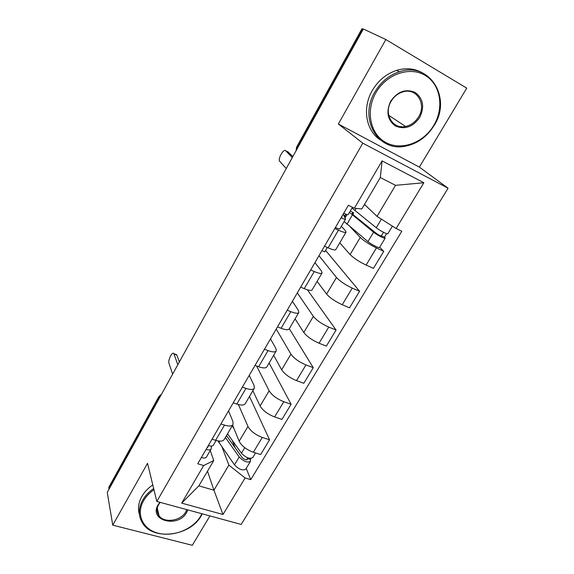 <?xml version="1.0" encoding="UTF-8"?>
<svg xmlns="http://www.w3.org/2000/svg" width="574" height="574" viewBox="0 0 574 574"><rect width="100%" height="100%" fill="white"/><g stroke="black" fill="none" stroke-linecap="round" stroke-linejoin="round"><path stroke-width="0.86" d="M401.111 126.474L400.63 126.624M112.755 525.153L147.532 463.311L156.81 501.454L241.173 524.435L448.079 188.229L419.35 167.106L466.755 88.138L385.857 39.534L363.342 28.994L107.245 492.435L112.755 525.153L192.297 545.3L209.933 515.926M385.857 39.534L338.351 124.006L362.811 143.184L156.81 501.454M296.643 147.052L361.979 28.7L362.416 28.865L296.901 147.511L296.141 150.589M363.206 29.238L362.416 28.865M108.924 489.4L108.931 487.068M232.592 425.191L239.179 441.248C241.704 445.984 246.433 449.65 253.349 452.247L260.632 454.551L269.565 439.806L262.275 437.431C255.344 434.769 250.573 431.11 247.961 426.46L238.404 404.541M228.538 410.891L232.929 421.503L233.08 424.365C231.953 426.245 229.091 426.489 224.506 425.104L215.616 440.323C220.201 441.65 223.078 441.341 224.255 439.39L232.893 424.681M215.616 440.323L212.05 439.196M249.482 396.455L269.565 439.806M224.506 425.104L220.933 423.942M252.854 390.722L260.108 406.012C262.835 410.546 267.671 414.191 274.623 416.939L281.913 419.422L291.104 404.261L283.8 401.7C276.84 398.887 271.954 395.256 269.149 390.801L256.607 365.99M233.231 402.84L236.811 404.06C241.396 405.509 244.223 405.359 245.292 403.587L254.21 388.411M269.127 363.033L291.104 404.261M249.231 375.389L254.081 385.455L254.375 388.132C253.356 389.818 250.551 389.904 245.959 388.397L242.386 387.141M273.676 355.292L281.64 369.771C284.568 374.097 289.518 377.714 296.507 380.612L303.811 383.296L313.261 367.69L305.956 364.928C298.961 361.957 293.953 358.355 290.939 354.122L276.23 329.053M255.043 365.416L258.623 366.729C263.215 368.314 265.992 368.321 266.946 366.743L276.144 351.08M289.296 328.708L313.261 367.69M270.512 338.875L275.85 348.368L276.295 350.829C275.391 352.321 272.643 352.242 268.051 350.599L264.463 349.243M295.086 318.864L303.804 332.475C306.939 336.579 312.012 340.16 319.029 343.223L326.341 346.108L336.07 330.05L328.759 327.08C321.734 323.944 316.604 320.371 313.368 316.367L297.31 292.884M277.507 326.864L281.095 328.278C285.694 330 288.406 330.179 289.231 328.816L298.738 312.643M307.413 289.827L336.07 330.05M292.403 301.307L298.265 310.19L298.867 312.428C298.085 313.705 295.402 313.447 290.81 311.66L287.215 310.204M317.106 281.389L326.613 294.075C329.978 297.942 335.18 301.493 342.219 304.729L349.537 307.829L359.561 291.283L352.242 288.098C345.189 284.783 339.93 281.246 336.464 277.486L318.979 255.703M300.654 287.144L304.249 288.665C308.841 290.53 311.488 290.896 312.191 289.748L322.007 273.045M325.587 250.393L359.561 291.283M321.942 250.616L324.726 251.871L327.302 247.459M314.939 262.641L321.347 270.863L322.114 272.865C321.469 273.913 318.85 273.475 314.258 271.538L310.663 269.974M339.765 242.831L350.104 254.533C353.706 258.142 359.044 261.658 366.112 265.073L373.43 268.395L383.755 251.355L376.436 247.932C369.355 244.438 363.966 240.937 360.257 237.442L350.492 227.175M324.518 246.196L328.12 247.825C332.705 249.848 335.288 250.407 335.847 249.496L345.993 232.233M379.694 247.193L383.755 251.355M341.351 226.278L345.132 230.339L346.079 232.09C345.57 232.901 343.03 232.262 338.438 230.167L334.836 228.488M207.501 471.189L213.93 490.196L228.861 465.119L222.03 446.974M210.235 450.533L213.772 460.527L198.862 485.862L213.93 490.196L222.992 514.498L181.678 503.125L203.684 465.543L213.772 460.527M364.468 204.444L377.039 216.369L395.522 185.33L380.311 177.531L361.821 208.95L354.373 208.219L348.353 205.291L197.729 463.756L203.684 465.543M354.373 208.219L382.09 160.885L423.834 182.747L396.132 228.495L377.039 216.369M228.861 465.119L245.112 477.963L250.752 479.656L401.807 231.25L396.132 228.495M245.112 477.963L222.992 514.498M448.079 188.229L362.811 143.184M419.35 167.106L338.351 124.006M246.21 468.384L250.752 479.656M181.678 503.125L198.862 485.862M395.522 185.33L423.834 182.747M380.311 177.531L382.09 160.885M216.118 440.473L213.42 445.08C212.71 446.228 211.024 446.378 208.348 445.539M175.644 354.337L176.749 354.732L179.346 361.957M207.702 447.354L208.039 446.787L207.185 447.533M208.039 446.787L208.089 445.984M211.469 446.077L211.182 448.904C210.471 450.066 208.778 450.224 206.102 449.392M211.074 449.098L206.468 456.969C205.743 458.152 204.043 458.332 201.366 457.514M177.811 364.734L173.922 353.728C172.537 350.836 167.73 360.106 168.986 363.234L172.623 374.126M226.486 435.587L241.963 457.342C244.151 459.537 245.952 460.226 247.38 459.401L247.344 458.561L250.407 459.516L250.494 461.281C247.516 462.996 243.749 461.553 239.2 456.969L234.472 464.868C238.992 469.475 242.752 470.895 245.758 469.13L250.4 461.439M217.962 440.911L234.472 464.868M225.381 437.467L239.2 456.969M232.248 440.358L235.254 447.914M247.789 457.822L246.583 459.831M227.541 433.786L241.439 453.223C246.009 457.801 249.776 459.243 252.739 457.557L255.53 452.936M232.147 425.951L233.883 428.326M251.06 458.432L250.407 459.516M153.961 489.722C149.448 492.865 145.968 496.567 143.514 500.837C135.708 514.369 142.912 529.472 158.187 533.217C173.355 537.156 192.921 529.285 200.577 516.284L201.926 513.744M202.263 513.838L201.108 515.969C190.424 535.678 154.277 540.966 143.062 523.89C138.212 516.715 138.083 508.801 142.675 500.133C145.251 495.663 148.91 491.803 153.674 488.546M187.842 509.906L186.65 512.51C178.191 528.389 148.336 520.683 158.123 504.79L159.909 502.3M160.189 502.372L158.711 504.474C156.458 508.686 156.594 512.503 159.12 515.926C164.544 523.452 180.968 520.862 185.811 511.821L186.844 509.633M139.425 514.498C137.66 508.629 138.47 502.609 141.857 496.445C144.411 491.997 148.056 488.151 152.784 484.915M433.765 125.412C444.348 107.998 440.732 84.5 425.176 75.381C409.786 65.981 386.237 74.182 375.862 92.758C365.258 111.198 370.417 134.495 385.979 142.596C401.398 150.955 423.404 142.955 433.765 125.412M374.779 92.127C380.741 82.032 388.928 75.244 399.339 71.786C429.768 61.124 452.125 98.348 434.066 125.562C426.769 137.15 416.975 144.067 404.692 146.298C378.022 151.73 358.563 118.89 374.779 92.127M419.687 117.469C412.921 126.947 404.892 129.817 395.608 126.086C387.443 120.231 385.821 111.916 390.743 101.146C397.639 91.402 405.789 88.511 415.203 92.486C423.232 98.613 424.731 106.943 419.687 117.469M391.109 101.34C383.367 113.817 392.731 129.566 405.567 126.459C411.041 125.247 415.389 122.047 418.611 116.845C426.747 104.267 416.767 87.578 403.12 91.811C398.047 93.282 394.044 96.461 391.109 101.34M380.39 139.941C366.054 130.987 361.914 108.221 372.268 90.563C378.18 80.525 386.309 73.795 396.656 70.351C405.926 67.632 414.421 68.421 422.141 72.719M352.458 207.286L348.203 214.554C347.923 214.963 346.438 214.518 343.733 213.219M287.94 151.888L292.833 156.587M341.874 217.187L341.458 217.123M342.004 216.972L341.803 216.542M343.216 214.116L345.534 219.124C345.247 219.548 343.754 219.117 341.049 217.826M345.498 219.196L339.908 228.739C339.6 229.198 338.1 228.796 335.395 227.526M292.295 157.556L285.615 150.725C283.771 148.436 278.031 158.094 279.473 161.043L286.239 168.519M352.874 214.267L353.67 212.918L352.278 213.09C352.156 213.593 353.032 214.604 354.904 216.125L376.2 233.266C378.883 235.168 380.741 236.101 381.775 236.079L384.551 237.069L385.19 238.081C385.14 239.186 377.068 235.118 373.574 232.219L367.956 241.611C371.407 244.553 379.471 248.571 379.565 247.408L385.154 238.138M353.67 212.918L350.334 210.916M349.473 212.387L373.574 232.219M344.149 221.499L367.956 241.611M383.475 232.269L381.179 236.072M351.998 208.068L376.243 227.756C379.751 230.64 387.83 234.723 387.866 233.654L392.408 226.127M364.361 204.631L366.061 205.958M386.632 233.618L384.551 237.069M343.525 214.762L345.835 216.585M344.809 216.097L345.914 214.195M360.257 237.442L350.104 254.533M336.464 277.486L326.613 294.075M313.368 316.367L303.804 332.475M290.939 354.122L281.64 369.771M269.149 390.801L260.108 406.012M247.961 426.46L239.179 441.248M314.258 271.538L304.249 288.665M290.81 311.66L281.095 328.278M268.051 350.599L258.623 366.729M245.959 388.397L236.811 404.06M338.438 230.167L328.12 247.825M352.242 288.098L342.219 304.729M328.759 327.08L319.029 343.223M305.956 364.928L296.507 380.612M283.8 401.7L274.623 416.939M262.275 437.431L253.349 452.247M376.436 247.932L366.112 265.073M160.935 395.278L158.962 397.287L108.723 488.244M159.256 398.306L159.07 396.254M297.519 148.106L296.622 147.095L296.055 150.761M174.051 354.007L176.871 355.019M219.749 441.133L218.931 442.525M244.754 447.677L241.439 453.223M285.615 150.725L288.478 152.16M352.3 215.056L346.926 224.219M356.203 208.398L354.847 210.708M381.394 219.139L376.243 227.756M108.838 487.233L158.976 396.412L161.552 394.159M173.922 353.728L176.749 354.732M159.12 515.926L157.276 508.277M405.567 126.459L388.72 115.338M396.656 70.351L399.339 71.786M347.012 214.568L345.046 217.926"/></g></svg>
